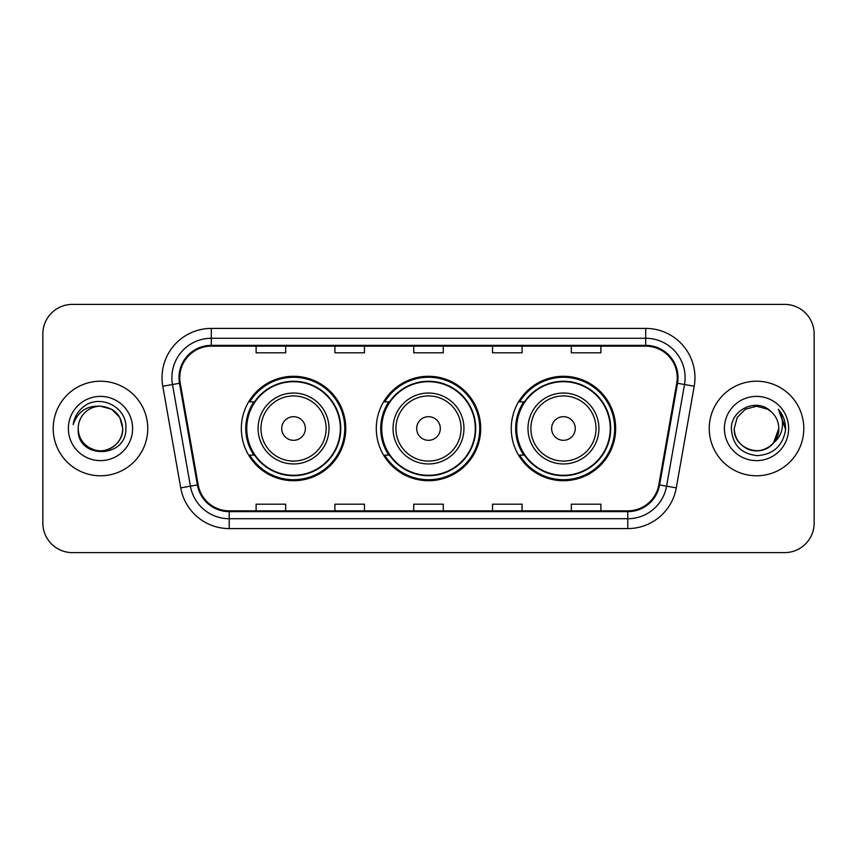 <?xml version="1.0" encoding="UTF-8"?>
<svg xmlns="http://www.w3.org/2000/svg" width="857" height="857" viewBox="0 0 857 857"><rect width="100%" height="100%" fill="white"/><g stroke="black" fill="none" stroke-linecap="round" stroke-linejoin="round"><path stroke-width="1.29" d="M511.243 428.5A52.213 52.213 0 0 0 563.456 480.713A52.213 52.213 0 0 0 615.658 428.5A52.213 52.213 0 0 0 563.456 376.287A52.213 52.213 0 0 0 511.243 428.5M376.287 428.5A52.213 52.213 0 0 0 428.5 480.713A52.213 52.213 0 0 0 480.713 428.5A52.213 52.213 0 0 0 428.5 376.287A52.213 52.213 0 0 0 376.287 428.5M241.342 428.5A52.213 52.213 0 0 0 293.544 480.713A52.213 52.213 0 0 0 345.757 428.5A52.213 52.213 0 0 0 293.544 376.287A52.213 52.213 0 0 0 241.342 428.5M253.865 455.099A47.778 47.778 0 0 1 253.865 401.901M388.81 455.099A47.778 47.778 0 0 1 388.81 401.901M523.766 455.099A47.778 47.778 0 0 1 523.766 401.901M42.85 333.93L42.85 523.07A29.556 29.556 0 0 0 72.406 552.615L784.594 552.615A29.556 29.556 0 0 0 814.15 523.07L814.15 333.93A29.556 29.556 0 0 0 784.594 304.385L72.406 304.385A29.556 29.556 0 0 0 42.85 333.93L42.85 523.07M53.198 428.5A47.285 47.285 0 0 0 100.473 475.785A47.285 47.285 0 0 0 147.758 428.5A47.285 47.285 0 0 0 100.473 381.215A47.285 47.285 0 0 0 53.198 428.5A47.285 47.285 0 0 0 100.473 475.785A47.285 47.285 0 0 0 147.758 428.5A47.285 47.285 0 0 0 100.473 381.215A47.285 47.285 0 0 0 53.198 428.5M709.242 428.5A47.285 47.285 0 0 0 756.527 475.785A47.285 47.285 0 0 0 803.802 428.5A47.285 47.285 0 0 0 756.527 381.215A47.285 47.285 0 0 0 709.242 428.5A47.285 47.285 0 0 0 756.527 475.785A47.285 47.285 0 0 0 803.802 428.5A47.285 47.285 0 0 0 756.527 381.215A47.285 47.285 0 0 0 709.242 428.5M179.777 377.669A31.527 31.527 0 0 1 211.293 346.153L645.707 346.153A31.527 31.527 0 0 1 676.751 383.143L658.819 484.805A31.527 31.527 0 0 1 627.785 510.847L229.215 510.847A31.527 31.527 0 0 1 198.181 484.805L180.249 383.143A31.527 31.527 0 0 1 179.777 377.669M178.984 377.669A32.309 32.309 0 0 0 179.477 383.283L197.399 484.944A32.309 32.309 0 0 0 229.215 511.64L627.785 511.64A32.309 32.309 0 0 0 659.601 484.944L677.523 383.283A32.309 32.309 0 0 0 645.707 345.36L211.293 345.36A32.309 32.309 0 0 0 178.984 377.669M162.787 386.228A49.256 49.256 0 0 1 211.293 328.413L645.707 328.413A49.256 49.256 0 0 1 694.213 386.228L676.28 487.879A49.256 49.256 0 0 1 627.785 528.587L229.215 528.587A49.256 49.256 0 0 1 180.72 487.879L162.787 386.228L172.493 384.514A39.401 39.401 0 0 1 211.293 338.269L645.707 338.269A39.401 39.401 0 0 1 684.507 384.514L666.585 486.176A39.401 39.401 0 0 1 627.785 518.731L229.215 518.731A39.401 39.401 0 0 1 190.415 486.176L172.493 384.514A39.401 39.401 0 0 1 171.893 377.669M784.594 304.385L72.406 304.385M72.406 552.615L784.594 552.615M814.15 523.07L814.15 333.93M413.727 346.153L413.727 352.816L443.273 352.816L443.273 346.153M334.916 346.153L334.916 352.816L364.471 352.816L364.471 346.153M256.114 346.153L256.114 352.816L285.67 352.816L285.67 346.153M492.529 346.153L492.529 352.816L522.084 352.816L522.084 346.153M571.33 346.153L571.33 352.816L600.886 352.816L600.886 346.153M443.273 510.847L443.273 504.184L413.727 504.184L413.727 510.847M364.471 510.847L364.471 504.184L334.916 504.184L334.916 510.847M285.67 510.847L285.67 504.184L256.114 504.184L256.114 510.847M522.084 510.847L522.084 504.184L492.529 504.184L492.529 510.847M600.886 510.847L600.886 504.184L571.33 504.184L571.33 510.847M78.212 428.5A22.271 22.271 0 0 1 100.473 406.229L111.614 409.218L119.766 417.37L122.744 428.5L119.766 417.37L111.614 409.218L100.473 406.229L111.614 409.218L119.766 417.37L122.744 428.5L119.766 417.37L111.614 409.218L100.473 406.229L111.614 409.218L119.766 417.37L122.744 428.5C122.444 436.899 118.727 443.326 111.614 447.783C97.73 456.674 77.451 444.965 78.212 428.5C76.134 459.62 126.868 458.902 125.872 428.5C127.586 407.204 99.926 393.406 83.547 406.7C77.751 411.339 74.291 417.305 73.156 424.601C77.741 411.531 86.846 405.415 100.473 406.229L111.614 409.218L119.766 417.37L122.744 428.5C123.504 444.965 103.226 456.674 89.342 447.783C82.218 443.326 78.512 436.899 78.212 428.5C78.512 436.899 82.218 443.326 89.342 447.783C103.226 456.674 123.504 444.965 122.744 428.5C122.444 436.899 118.727 443.326 111.614 447.783C97.73 456.674 77.451 444.965 78.212 428.5C77.451 444.965 97.73 456.674 111.614 447.783C118.727 443.326 122.444 436.899 122.744 428.5C122.444 436.899 118.727 443.326 111.614 447.783C97.73 456.674 77.451 444.965 78.212 428.5C77.451 444.965 97.73 456.674 111.614 447.783C118.727 443.326 122.444 436.899 122.744 428.5C122.444 436.899 118.727 443.326 111.614 447.783C97.73 456.674 77.451 444.965 78.212 428.5C77.451 444.965 97.73 456.674 111.614 447.783C118.727 443.326 122.444 436.899 122.744 428.5C122.594 435.817 119.573 441.784 113.692 446.422M100.473 406.229C114.002 407.546 121.426 414.97 122.744 428.5M68.356 428.5A32.116 32.116 0 0 0 100.473 460.616A32.116 32.116 0 0 0 132.599 428.5A32.116 32.116 0 0 0 100.473 396.384A32.116 32.116 0 0 0 68.356 428.5M305.371 428.5A11.816 11.816 0 0 0 293.544 416.684A11.816 11.816 0 0 0 281.728 428.5A11.816 11.816 0 0 0 293.544 440.316A11.816 11.816 0 0 0 305.371 428.5M329.013 428.5A35.458 35.458 0 0 0 293.544 393.042A35.458 35.458 0 0 0 258.086 428.5A35.458 35.458 0 0 0 293.544 463.958A35.458 35.458 0 0 0 329.013 428.5A35.458 35.458 0 0 1 293.544 463.958A35.458 35.458 0 0 1 258.086 428.5M340.336 428.5A46.792 46.792 0 0 0 293.544 381.708A46.792 46.792 0 0 0 246.752 428.5A46.792 46.792 0 0 0 293.544 475.292A46.792 46.792 0 0 0 340.336 428.5M344.771 428.5A51.227 51.227 0 0 1 249.773 455.099L254.518 455.099A47.231 47.231 0 0 0 340.775 428.618A47.231 47.231 0 0 0 254.518 401.901L249.773 401.901A51.227 51.227 0 0 1 344.771 428.5M440.316 428.5A11.816 11.816 0 0 0 428.5 416.684A11.816 11.816 0 0 0 416.684 428.5A11.816 11.816 0 0 0 428.5 440.316A11.816 11.816 0 0 0 440.316 428.5M463.958 428.5A35.458 35.458 0 0 0 428.5 393.042A35.458 35.458 0 0 0 393.042 428.5A35.458 35.458 0 0 0 428.5 463.958A35.458 35.458 0 0 0 463.958 428.5A35.458 35.458 0 0 1 428.5 463.958A35.458 35.458 0 0 1 393.042 428.5M475.292 428.5A46.792 46.792 0 0 0 428.5 381.708A46.792 46.792 0 0 0 381.708 428.5A46.792 46.792 0 0 0 428.5 475.292A46.792 46.792 0 0 0 475.292 428.5M479.727 428.5A51.227 51.227 0 0 1 384.718 455.099L389.474 455.099A47.231 47.231 0 0 0 475.731 428.618A47.231 47.231 0 0 0 389.474 401.901L384.718 401.901A51.227 51.227 0 0 1 479.727 428.5M575.272 428.5A11.816 11.816 0 0 0 563.456 416.684A11.816 11.816 0 0 0 551.629 428.5A11.816 11.816 0 0 0 563.456 440.316A11.816 11.816 0 0 0 575.272 428.5M598.914 428.5A35.458 35.458 0 0 0 563.456 393.042A35.458 35.458 0 0 0 527.987 428.5A35.458 35.458 0 0 0 563.456 463.958A35.458 35.458 0 0 0 598.914 428.5A35.458 35.458 0 0 1 563.456 463.958A35.458 35.458 0 0 1 527.987 428.5M610.248 428.5A46.792 46.792 0 0 0 563.456 381.708A46.792 46.792 0 0 0 516.664 428.5A46.792 46.792 0 0 0 563.456 475.292A46.792 46.792 0 0 0 610.248 428.5M614.673 428.5A51.227 51.227 0 0 1 519.674 455.099L524.42 455.099A47.231 47.231 0 0 0 610.687 428.618A47.231 47.231 0 0 0 524.42 401.901L519.674 401.901A51.227 51.227 0 0 1 614.673 428.5M749.682 449.689C763.641 454.713 779.217 442.951 778.788 428.5C778.488 436.899 774.782 443.326 767.658 447.783C753.774 456.674 733.496 444.965 734.256 428.5L737.234 417.37L745.386 409.218L737.234 417.37L734.256 428.5L737.234 417.37L745.386 409.218L756.527 406.229L767.658 409.218L771.107 411.671C757.449 397.348 731.139 409.153 731.385 428.5C732.392 444.762 741.005 453.814 757.245 455.645C773.228 454.489 782.655 445.994 785.515 430.171L785.569 428.5C785.483 421.194 783.052 414.788 778.274 409.26C781.905 415.217 783.191 421.633 782.109 428.5C781.07 434.338 778.231 439.105 773.592 442.801A22.271 22.271 0 0 0 778.788 428.5L773.592 442.801C761.766 458.784 733.099 448.565 734.256 428.5C734.556 436.899 738.273 443.326 745.386 447.783C759.27 456.674 779.549 444.965 778.788 428.5L773.528 442.876L778.788 428.5C778.488 436.899 774.782 443.326 767.658 447.783C753.774 456.674 733.496 444.965 734.256 428.5C734.556 436.899 738.273 443.326 745.386 447.783C759.27 456.674 779.549 444.965 778.788 428.5A22.271 22.271 0 0 0 771.107 411.671M724.401 428.5A32.116 32.116 0 0 0 756.527 460.616A32.116 32.116 0 0 0 788.644 428.5A32.116 32.116 0 0 0 756.527 396.384A32.116 32.116 0 0 0 724.401 428.5M785.569 428.5L778.702 409.753M778.488 409.507L785.548 429.346M645.707 328.413L645.707 345.36M172.493 384.514L179.477 383.283M229.215 528.587L229.215 511.64M627.785 511.64L627.785 528.587M659.601 484.944L676.28 487.879M180.72 487.879L197.399 484.944M677.523 383.283L694.213 386.228M211.293 328.413L211.293 345.36M326.121 428.5A32.577 32.577 0 0 0 293.544 395.923A32.577 32.577 0 0 0 260.967 428.5A32.577 32.577 0 0 0 293.544 461.077A32.577 32.577 0 0 0 326.121 428.5M461.077 428.5A32.577 32.577 0 0 0 428.5 395.923A32.577 32.577 0 0 0 395.923 428.5A32.577 32.577 0 0 0 428.5 461.077A32.577 32.577 0 0 0 461.077 428.5M596.033 428.5A32.577 32.577 0 0 0 563.456 395.923A32.577 32.577 0 0 0 530.879 428.5A32.577 32.577 0 0 0 563.456 461.077A32.577 32.577 0 0 0 596.033 428.5"/></g></svg>
